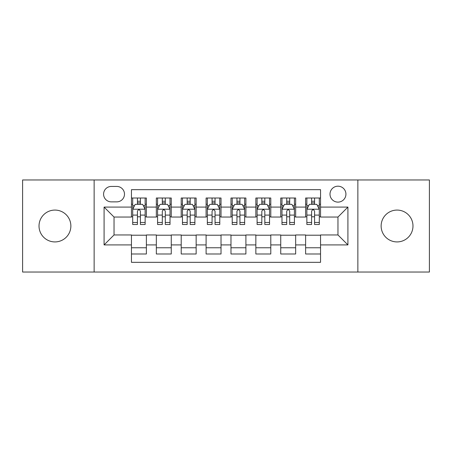 <?xml version="1.0" encoding="UTF-8"?>
<svg xmlns="http://www.w3.org/2000/svg" width="452" height="452" viewBox="0 0 452 452"><rect width="100%" height="100%" fill="white"/><g stroke="black" fill="none" stroke-linecap="round" stroke-linejoin="round"><path stroke-width="0.68" d="M397.054 210.078A15.922 15.922 0 0 0 381.132 226A15.922 15.922 0 0 0 397.054 241.922A15.922 15.922 0 0 0 412.981 226A15.922 15.922 0 0 0 397.054 210.078M54.946 210.078A15.922 15.922 0 0 0 39.019 226A15.922 15.922 0 0 0 54.946 241.922A15.922 15.922 0 0 0 70.868 226A15.922 15.922 0 0 0 54.946 210.078M337.966 186.19A7.961 7.961 0 0 0 330 194.151A7.961 7.961 0 0 0 337.966 202.112A7.961 7.961 0 0 0 345.927 194.151A7.961 7.961 0 0 0 337.966 186.19M357.865 272.031L429.4 272.031L429.4 179.969L357.865 179.969L357.865 272.031L94.135 272.031L94.135 179.969L22.6 179.969L22.6 272.031L94.135 272.031M320.547 198.01L305.62 198.01L305.62 207.089L295.664 207.089L295.664 217.045L305.62 217.045L305.62 207.089M295.664 207.089L295.664 198.01L280.737 198.01L280.737 207.089L270.788 207.089L270.788 217.045L280.737 217.045L280.737 207.089M270.788 207.089L270.788 198.01L255.855 198.01L255.855 207.089L245.905 207.089L245.905 217.045L255.855 217.045L255.855 207.089M245.905 207.089L245.905 198.01L230.978 198.01L230.978 207.089L221.022 207.089L221.022 217.045L230.978 217.045L230.978 207.089M221.022 207.089L221.022 198.01L206.095 198.01L206.095 207.089L196.145 207.089L196.145 217.045L206.095 217.045L206.095 207.089M196.145 207.089L196.145 198.01L181.212 198.01L181.212 207.089L171.263 207.089L171.263 217.045L181.212 217.045L181.212 207.089M171.263 207.089L171.263 198.01L156.335 198.01L156.335 217.045L146.38 217.045L146.38 198.01L131.453 198.01M131.453 253.99L146.38 253.99L146.38 234.955L156.335 234.955L156.335 253.99L171.263 253.99L171.263 234.955L181.212 234.955L181.212 244.911L171.263 244.911M181.212 244.911L181.212 253.99L196.145 253.99L196.145 234.955L206.095 234.955L206.095 244.911L196.145 244.911M206.095 244.911L206.095 253.99L221.022 253.99L221.022 234.955L230.978 234.955L230.978 244.911L221.022 244.911M230.978 244.911L230.978 253.99L245.905 253.99L245.905 234.955L255.855 234.955L255.855 244.911L245.905 244.911M255.855 244.911L255.855 253.99L270.788 253.99L270.788 234.955L280.737 234.955L280.737 244.911L270.788 244.911M280.737 244.911L280.737 253.99L295.664 253.99L295.664 234.955L305.62 234.955L305.62 244.911L295.664 244.911M111.299 201.863L116.774 201.863A7.712 7.712 0 0 0 124.486 194.151A7.712 7.712 0 0 0 116.774 186.439L111.299 186.439A7.712 7.712 0 0 0 103.587 194.151A7.712 7.712 0 0 0 111.299 201.863M357.865 179.969L94.135 179.969M320.547 207.089L320.547 189.676L131.453 189.676L131.453 217.045L114.034 217.045L114.034 234.955L131.453 234.955L131.453 262.324L320.547 262.324L320.547 234.955L337.966 234.955L337.966 217.045L320.547 217.045L320.547 207.089L347.916 207.089L347.916 244.911L320.547 244.911M131.453 244.911L104.084 244.911L104.084 207.089L131.453 207.089M305.62 244.911L305.62 253.99L320.547 253.99M131.453 204.231L132.696 204.231M137.425 204.231L140.408 204.231M145.137 204.231L146.38 204.231M131.453 216.796L132.696 216.796M137.425 216.796L140.408 216.796M145.137 216.796L146.38 216.796M131.453 235.204L146.38 235.204M131.453 247.769L146.38 247.769M156.335 216.796L157.578 216.796M162.308 216.796L165.291 216.796M170.02 216.796L171.263 216.796M156.335 204.231L157.578 204.231M162.308 204.231L165.291 204.231M170.02 204.231L171.263 204.231M156.335 235.204L171.263 235.204M156.335 247.769L171.263 247.769M181.212 235.204L196.145 235.204M181.212 247.769L196.145 247.769M181.212 204.231L182.461 204.231M187.184 204.231L190.173 204.231M194.897 204.231L196.145 204.231M181.212 216.796L182.461 216.796M187.184 216.796L190.173 216.796M194.897 216.796L196.145 216.796M206.095 235.204L221.022 235.204M206.095 247.769L221.022 247.769M206.095 204.231L207.338 204.231M212.067 204.231L215.05 204.231M219.779 204.231L221.022 204.231M206.095 216.796L207.338 216.796M212.067 216.796L215.05 216.796M219.779 216.796L221.022 216.796M230.978 235.204L245.905 235.204M230.978 247.769L245.905 247.769M230.978 204.231L232.221 204.231M236.95 204.231L239.933 204.231M244.662 204.231L245.905 204.231M230.978 216.796L232.221 216.796M236.95 216.796L239.933 216.796M244.662 216.796L245.905 216.796M255.855 235.204L270.788 235.204M255.855 247.769L270.788 247.769M255.855 204.231L257.103 204.231M261.827 204.231L264.815 204.231M269.539 204.231L270.788 204.231M255.855 216.796L257.103 216.796M261.827 216.796L264.815 216.796M269.539 216.796L270.788 216.796M280.737 235.204L295.664 235.204M280.737 247.769L295.664 247.769M280.737 204.231L281.98 204.231M286.709 204.231L289.692 204.231M294.421 204.231L295.664 204.231M280.737 216.796L281.98 216.796M286.709 216.796L289.692 216.796M294.421 216.796L295.664 216.796M305.62 235.204L320.547 235.204M305.62 247.769L320.547 247.769M305.62 204.231L306.863 204.231M311.592 204.231L314.575 204.231M319.304 204.231L320.547 204.231M305.62 216.796L306.863 216.796M311.592 216.796L314.575 216.796M319.304 216.796L320.547 216.796M114.034 217.045L104.084 207.089M114.034 234.955L104.084 244.911M347.916 207.089L337.966 217.045M347.916 244.911L337.966 234.955M140.408 201.242L137.425 201.242M145.137 222.48L140.408 222.48L140.408 224.508L145.137 224.508L145.137 209.332L142.651 204.355L135.188 204.355L132.696 209.332L132.696 224.508L137.425 224.508L137.425 222.48L132.696 222.48M132.696 209.332L132.696 198.01M145.137 209.332L145.137 198.01M137.425 204.355L137.425 198.01M140.408 198.01L140.408 204.355M140.408 222.48L140.408 211.197C139.414 209.282 138.419 209.282 137.425 211.197L137.425 222.48M165.291 201.242L162.308 201.242M170.02 222.48L165.291 222.48L165.291 224.508L170.02 224.508L170.02 209.332L167.528 204.355L160.064 204.355L157.578 209.332L157.578 224.508L162.308 224.508L162.308 222.48L157.578 222.48M157.578 209.332L157.578 198.01M170.02 209.332L170.02 198.01M162.308 204.355L162.308 198.01M165.291 198.01L165.291 204.355M165.291 222.48L165.291 211.197C164.296 209.282 163.302 209.282 162.308 211.197L162.308 222.48M190.173 201.242L187.184 201.242M194.897 222.48L190.173 222.48L190.173 224.508L194.897 224.508L194.897 209.332L192.411 204.355L184.947 204.355L182.461 209.332L182.461 224.508L187.184 224.508L187.184 222.48L182.461 222.48M182.461 209.332L182.461 198.01M194.897 209.332L194.897 198.01M187.184 204.355L187.184 198.01M190.173 198.01L190.173 204.355M190.173 222.48L190.173 211.197C189.179 209.282 188.185 209.282 187.184 211.197L187.184 222.48M215.05 201.242L212.067 201.242M219.779 222.48L215.05 222.48L215.05 224.508L219.779 224.508L219.779 209.332L217.293 204.355L209.83 204.355L207.338 209.332L207.338 224.508L212.067 224.508L212.067 222.48L207.338 222.48M207.338 209.332L207.338 198.01M219.779 209.332L219.779 198.01M212.067 204.355L212.067 198.01M215.05 198.01L215.05 204.355M215.05 222.48L215.05 211.197C214.056 209.282 213.061 209.282 212.067 211.197L212.067 222.48M239.933 201.242L236.95 201.242M244.662 222.48L239.933 222.48L239.933 224.508L244.662 224.508L244.662 209.332L242.17 204.355L234.707 204.355L232.221 209.332L232.221 224.508L236.95 224.508L236.95 222.48L232.221 222.48M232.221 209.332L232.221 198.01M244.662 209.332L244.662 198.01M236.95 204.355L236.95 198.01M239.933 198.01L239.933 204.355M239.933 222.48L239.933 211.197C238.938 209.282 237.944 209.282 236.95 211.197L236.95 222.48M264.815 201.242L261.827 201.242M269.539 222.48L264.815 222.48L264.815 224.508L269.539 224.508L269.539 209.332L267.053 204.355L259.589 204.355L257.103 209.332L257.103 224.508L261.827 224.508L261.827 222.48L257.103 222.48M257.103 209.332L257.103 198.01M269.539 209.332L269.539 198.01M261.827 204.355L261.827 198.01M264.815 198.01L264.815 204.355M264.815 222.48L264.815 211.197C263.821 209.282 262.827 209.282 261.827 211.197L261.827 222.48M289.692 201.242L286.709 201.242M294.421 222.48L289.692 222.48L289.692 224.508L294.421 224.508L294.421 209.332L291.935 204.355L284.472 204.355L281.98 209.332L281.98 224.508L286.709 224.508L286.709 222.48L281.98 222.48M281.98 209.332L281.98 198.01M294.421 209.332L294.421 198.01M286.709 204.355L286.709 198.01M289.692 198.01L289.692 204.355M289.692 222.48L289.692 211.197C288.698 209.282 287.704 209.282 286.709 211.197L286.709 222.48M314.575 201.242L311.592 201.242M319.304 222.48L314.575 222.48L314.575 224.508L319.304 224.508L319.304 209.332L316.812 204.355L309.349 204.355L306.863 209.332L306.863 224.508L311.592 224.508L311.592 222.48L306.863 222.48M306.863 209.332L306.863 198.01M319.304 209.332L319.304 198.01M311.592 204.355L311.592 198.01M314.575 198.01L314.575 204.355M314.575 222.48L314.575 211.197C313.581 209.282 312.586 209.282 311.592 211.197L311.592 222.48M156.335 244.911L146.38 244.911M156.335 207.089L146.38 207.089M145.075 209.208L132.758 209.208M132.696 205.722L134.498 205.722M143.335 205.722L145.137 205.722M137.425 215.095L132.696 215.095M145.137 215.095L140.408 215.095M140.408 202.829L137.425 202.829M169.958 209.208L157.641 209.208M157.578 205.722L159.381 205.722M168.217 205.722L170.02 205.722M162.308 215.095L157.578 215.095M170.02 215.095L165.291 215.095M165.291 202.829L162.308 202.829M194.835 209.208L182.523 209.208M182.461 205.722L184.263 205.722M193.094 205.722L194.897 205.722M187.184 215.095L182.461 215.095M194.897 215.095L190.173 215.095M190.173 202.829L187.184 202.829M219.717 209.208L207.4 209.208M207.338 205.722L209.14 205.722M217.977 205.722L219.779 205.722M212.067 215.095L207.338 215.095M219.779 215.095L215.05 215.095M215.05 202.829L212.067 202.829M244.6 209.208L232.283 209.208M232.221 205.722L234.023 205.722M242.86 205.722L244.662 205.722M236.95 215.095L232.221 215.095M244.662 215.095L239.933 215.095M239.933 202.829L236.95 202.829M269.477 209.208L257.165 209.208M257.103 205.722L258.906 205.722M267.737 205.722L269.539 205.722M261.827 215.095L257.103 215.095M269.539 215.095L264.815 215.095M264.815 202.829L261.827 202.829M294.359 209.208L282.042 209.208M281.98 205.722L283.783 205.722M292.619 205.722L294.421 205.722M286.709 215.095L281.98 215.095M294.421 215.095L289.692 215.095M289.692 202.829L286.709 202.829M319.242 209.208L306.925 209.208M306.863 205.722L308.665 205.722M317.502 205.722L319.304 205.722M311.592 215.095L306.863 215.095M319.304 215.095L314.575 215.095M314.575 202.829L311.592 202.829"/></g></svg>

